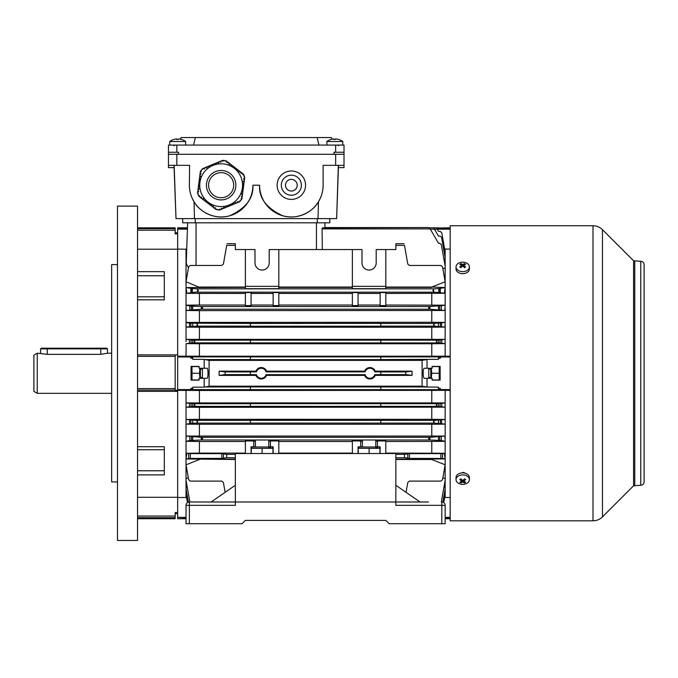 <?xml version="1.0" encoding="UTF-8"?>
<svg xmlns="http://www.w3.org/2000/svg" width="678" height="678" viewBox="0 0 678 678"><rect width="100%" height="100%" fill="white"/><g stroke="black" fill="none" stroke-linecap="round" stroke-linejoin="round"><path stroke-width="1.02" d="M243.716 178.873L244.58 178.712L244.783 177.204L243.97 176.95L244.351 176.153L243.682 174.56L243.326 175.026L242.656 174.517L243.165 173.856L241.843 172.839L241.334 173.5L240.673 172.992L241.182 172.331L239.851 171.314L239.342 171.975L238.681 171.466L239.19 170.805L237.859 169.788L237.351 170.449L236.69 169.941L237.198 169.28L235.868 168.263L235.359 168.924L234.698 168.415L235.207 167.754L233.885 166.737L233.156 167.237M199.51 195.789L198.959 195.366L198.595 195.832L197.934 194.239L198.307 193.442L197.493 193.188L197.696 191.679L198.527 191.789L198.629 190.959L197.806 190.849L198.018 189.196L198.849 189.298L198.959 188.476L198.129 188.365L198.349 186.704L199.179 186.814L199.281 185.984L198.459 185.874L198.671 184.221L199.502 184.331L199.612 183.501L198.781 183.391L199.001 181.729L199.832 181.84L199.934 181.009L199.112 180.907L199.324 179.246L200.154 179.356L200.264 178.526L199.434 178.416L199.654 176.763L200.485 176.873L200.586 176.043L199.764 175.933L199.976 174.271L200.807 174.382L200.917 173.551L200.086 173.449L200.307 171.788L201.137 171.898L201.239 171.068L200.654 170.992L201.705 169.619L202.578 169.542L202.4 168.72L203.807 168.136L204.12 168.907L204.892 168.585L204.578 167.813L206.12 167.169L206.443 167.949L207.214 167.627L206.892 166.856L208.434 166.212L208.756 166.983L209.527 166.661L209.205 165.89L210.756 165.254L211.07 166.025L211.841 165.703L211.528 164.932L213.07 164.288L213.392 165.068L214.163 164.746L213.841 163.974L215.384 163.33L215.706 164.101L216.477 163.779L216.155 163.008L217.706 162.373L218.019 163.144L218.791 162.822L218.477 162.05L220.019 161.406L220.342 162.178L221.113 161.864L220.791 161.093L222.333 160.449L222.655 161.22L223.426 160.898L223.198 160.355L224.91 160.576L225.41 161.296L226.037 160.728L227.249 161.652L226.74 162.313L227.401 162.822L227.91 162.161L229.24 163.178L228.732 163.839L229.393 164.347L229.901 163.686L231.232 164.703L230.723 165.364L231.384 165.873L231.893 165.212L233.215 166.229L232.707 166.89L233.418 167.347M201.476 197.298L200.942 196.891L200.434 197.552L199.112 196.535L199.578 195.925M204.883 199.993L204.417 200.603L203.086 199.586L203.595 198.925L202.934 198.417L202.425 199.078L201.103 198.061L201.569 197.451M206.875 201.519L206.409 202.129L205.078 201.112L205.587 200.451M207.358 201.807L206.917 201.468M209.434 203.4L208.909 202.993L208.4 203.654L207.07 202.637L207.536 202.027M210.858 204.57L210.383 205.18L209.061 204.163L209.527 203.553M212.841 206.095L212.375 206.705L211.053 205.688L211.561 205.027L210.892 204.519M213.333 206.383L212.884 206.044M241.131 198.629L241.037 199.324L241.622 199.4L240.571 200.773L239.698 200.849L239.885 201.68L238.478 202.256L238.156 201.485L237.385 201.807L237.707 202.578L236.156 203.222L235.842 202.451L235.071 202.764L235.385 203.536L233.842 204.18L233.52 203.408L232.749 203.731L233.071 204.502L231.529 205.137L231.206 204.366L230.435 204.688L230.757 205.459L229.206 206.104L228.893 205.332L228.122 205.646L228.435 206.417L226.893 207.061L226.571 206.29L225.799 206.612L226.121 207.383L224.579 208.019L224.257 207.248L223.486 207.57L223.808 208.341L222.257 208.985L221.943 208.214L221.172 208.527L221.486 209.307L219.943 209.943L219.621 209.171L218.85 209.494L219.079 210.044L217.367 209.816L216.867 209.095L216.24 209.672L215.028 208.739L215.536 208.078L214.875 207.57L214.367 208.231L213.045 207.214L213.511 206.604M241.427 196.849L242.19 196.951L241.97 198.603L241.215 198.501M241.758 194.357L242.521 194.459L242.3 196.12L241.47 196.01M241.775 193.688L241.69 194.349M242.08 191.874L242.843 191.976L242.622 193.628L241.868 193.535M243.063 184.416L243.826 184.518L243.605 186.17L242.775 186.06L242.665 186.891L243.495 187.001L243.275 188.662L242.453 188.552L242.343 189.382L243.173 189.484L242.953 191.145L242.122 191.035L242.012 191.866M243.826 178.611L243.648 179.433L244.478 179.543L244.258 181.204L243.427 181.094L243.317 181.924L244.148 182.026L243.927 183.687L243.105 183.577M209.561 190.001A12.535 12.535 0 0 0 225.944 196.781A12.535 12.535 0 0 0 232.724 180.39A12.535 12.535 0 0 0 216.333 173.61A12.535 12.535 0 0 0 209.561 190.001M240.91 177A21.399 21.399 0 0 0 212.943 165.432A21.399 21.399 0 0 0 201.374 193.391A21.399 21.399 0 0 0 229.334 204.959A21.399 21.399 0 0 0 240.91 177M227.503 162.695L226.842 162.186M229.495 164.22L228.833 163.712M231.486 165.746L230.825 165.237M233.478 167.271L232.808 166.763M235.461 168.797L234.8 168.288M237.453 170.322L236.791 169.814M239.444 171.848L238.783 171.339M241.436 173.373L240.775 172.865M243.809 179.458L243.919 178.628M243.487 181.941L243.597 181.111M243.156 184.424L243.266 183.602M242.834 186.916L242.944 186.086M242.504 189.399L242.614 188.569M242.182 191.891L242.292 191.06M241.851 194.374L241.961 193.544M241.529 196.857L241.639 196.035M237.444 201.959L238.215 201.637M235.13 202.925L235.902 202.603M232.817 203.883L233.588 203.561M230.495 204.841L231.274 204.519M228.181 205.807L228.952 205.485M225.867 206.765L226.638 206.443M223.545 207.722L224.325 207.409M221.231 208.688L222.003 208.366M214.773 207.705L215.434 208.214M212.782 206.18L213.451 206.688M210.79 204.654L211.46 205.163M208.807 203.12L209.468 203.629M206.815 201.595L207.476 202.103M204.824 200.069L205.485 200.578M202.832 198.544L203.493 199.052M200.841 197.018L201.51 197.527M198.468 190.933L198.357 191.764M198.79 188.45L198.688 189.281M199.12 185.967L199.01 186.789M199.442 183.475L199.34 184.306M199.773 180.992L199.663 181.823M200.095 178.509L199.993 179.331M200.425 176.017L200.315 176.848M200.747 173.534L200.646 174.365M204.832 168.432L204.061 168.754M207.146 167.474L206.375 167.788M209.468 166.508L208.688 166.83M211.782 165.551L211.011 165.873M214.095 164.593L213.324 164.907M216.418 163.627L215.638 163.949M218.731 162.669L217.96 162.991M221.045 161.703L220.274 162.025M364.578 286.336L373.603 286.336M430.174 439.997L428.437 438.658L430.174 437.318L201.01 437.318L186.289 436.064L444.904 436.064L445.158 441.302L441.344 440.539L430.174 439.997L201.01 439.997L202.747 438.658L201.01 437.318M250.394 323.448L380.799 323.381L380.799 326.194L250.394 326.194L250.394 323.448L189.586 323.16L186.035 322.457L186.035 307.897L186.289 310.482L199.408 310.626L444.904 310.482L430.174 309.227L428.437 307.888L430.174 306.549L201.01 306.549L189.848 305.998L186.035 305.185L199.408 305.024L199.408 293.447L186.865 293.294L186.035 287.574L245.377 287.396M430.174 309.227L201.01 309.227L202.747 307.888L201.01 306.549M204.171 359.382L209.104 360.357L209.104 386.189L204.171 387.163L204.171 378.29L199.069 378.29L199.069 380.129L191.043 380.129L191.043 366.417L199.069 366.417L199.069 368.256L204.171 368.256L204.171 359.382L192.789 359.382L192.722 357.009L177.67 356.959L177.67 356.196L450.175 356.196M190.374 389.587L192.722 389.536L192.722 388.325L191.043 388.325L190.374 389.587L177.67 389.587L177.67 356.959M192.722 388.325L192.789 387.163L204.171 387.163M424.216 368.256C423.572 368.527 423.208 370.205 423.131 373.273C423.208 376.341 423.564 378.01 424.216 378.29L432.115 378.29L432.115 380.129L440.141 380.129L440.141 366.417L432.115 366.417L432.115 368.256L424.216 368.256M404.495 454.353L409.436 453.65L409.436 458.396L404.495 457.692L404.495 454.353L395.842 454.353M404.495 457.692L395.842 457.692M226.698 457.692L226.698 454.353L221.757 453.65L221.757 458.396L226.698 457.692L235.351 457.692M375.781 446.827L380.129 446.827L380.129 453.514M375.781 441.353L377.451 441.183M268.785 446.827L273.132 446.827L273.132 453.514M268.785 441.353L270.454 441.183M197.035 292.193L434.157 292.193L432.827 290.515L434.157 288.845L197.035 288.845L198.366 290.515L197.603 291.871L192.34 292.472L192.34 288.565L186.035 287.574L186.035 305.185M375.239 375.383A5.712 5.712 0 0 1 364.611 375.383L365.111 374.68A5.017 5.017 0 0 0 374.739 374.68L375.239 375.383L412.055 375.392L406.054 374.612L405.698 373.273L406.054 371.934L412.055 371.154L375.239 371.154L374.739 371.866A5.017 5.017 0 0 0 365.111 371.866L266.073 371.866A5.017 5.017 0 0 0 256.445 371.866L250.394 371.866L250.394 374.612L225.138 374.612L219.13 375.392L219.13 371.154L225.138 371.934L225.138 374.612M406.054 374.612L380.799 374.612L380.799 371.866L374.739 371.866M445.158 421.741L445.158 407.19L437.217 406.376L436.234 405.037L437.217 403.698L250.394 403.63L250.394 406.376L193.976 406.376L194.959 405.037L193.976 403.698L186.119 402.918L445.065 402.918L445.158 407.173L199.408 407.325L199.408 419.318L431.784 419.318L445.005 419.453L445.158 421.741L445.158 424.123L431.784 424.267L199.408 424.267L199.408 435.92M437.217 406.376L380.799 406.376L380.799 403.698M445.158 424.089L434.479 423.089L433.496 421.75L434.479 420.419L250.394 420.343L250.394 423.089L196.713 423.089L197.696 421.75L196.713 420.419L186.187 419.453L199.408 419.318M434.479 423.089L380.799 423.089L380.799 420.419M250.394 342.848L250.394 340.17L193.976 340.17L186.035 339.356L445.158 339.356L438.471 340.093L438.471 342.924L193.976 342.848L194.959 341.509L193.976 340.17M437.217 342.848L436.234 341.509L437.217 340.17L380.799 340.17L380.799 342.848M250.394 326.126L196.713 326.126L197.696 324.787L196.713 323.448M186.035 339.356L186.035 324.804L186.187 327.093L199.408 327.228L431.784 327.228L445.005 327.093L434.479 326.126L433.496 324.787L434.479 323.448L380.799 323.448M434.479 326.126L380.799 326.126M450.175 356.891L380.799 356.891L380.799 359.637L250.394 359.637L250.394 356.891L177.67 356.891L177.67 249.199L177.67 354.882L137.549 354.882M250.394 359.56L204.315 359.56M427.021 368.256L427.021 359.382L438.403 359.382L438.471 357.009L450.175 356.959M427.021 359.382L380.799 359.56M209.104 360.365L422.089 360.365L422.089 386.189L426.869 386.977L250.394 386.909L250.394 389.655L177.67 389.587M192.722 389.536L192.789 387.163M440.81 389.587L438.471 389.536L438.403 387.163L438.471 388.325L440.149 388.325L440.81 389.587L450.175 389.587M450.175 389.655L380.799 389.655L380.799 386.977M426.869 359.56L422.089 360.357M209.104 386.172L422.089 386.172M250.394 386.977L204.315 386.977M426.869 386.977L438.403 387.163M250.394 356.891L380.799 356.891M250.394 389.655L380.799 389.655M177.67 390.35L199.408 390.477L199.408 402.791M450.175 390.35L199.408 390.477M434.479 323.448L445.158 322.423L431.784 322.279L186.035 322.423M186.187 327.093L196.713 326.126M438.471 326.372L438.471 323.211M250.394 340.17L380.799 340.17M437.217 340.17L438.471 340.093M438.471 342.924L445.065 343.627L431.784 343.754L199.408 343.754L186.119 343.627L193.976 342.848M434.479 420.419L445.005 419.453M192.722 420.174L192.722 423.335L196.713 423.089M250.394 420.419L196.713 420.419M250.394 423.089L380.799 423.089M192.722 423.335L186.035 424.123L199.408 424.267M438.471 423.335L438.471 420.174M437.217 403.698L445.065 402.918M250.394 403.698L193.976 403.698M250.394 406.376L380.799 406.376M186.035 390.35L186.035 407.19L193.976 406.376M186.035 424.089L186.035 407.19L199.408 407.325M406.054 371.934L380.799 371.934M250.394 371.934L225.138 371.934M374.739 374.68L380.799 374.612M219.13 375.392L255.953 375.392L256.445 374.68A5.017 5.017 0 0 0 266.073 374.68L365.111 374.68M266.073 374.68L266.573 375.383L364.62 375.392M250.394 374.612L256.445 374.68M365.111 371.866L364.611 371.163A5.712 5.712 0 0 1 375.239 371.163M412.055 371.154L412.055 375.392M364.62 371.154L266.573 371.154L266.073 371.866M256.445 371.866L255.945 371.163L219.13 371.154M444.666 249.19L445.158 249.055L445.158 251.987L441.759 232.715L440.115 231.334L438.471 231.334L437.217 229.164L430.335 229.164M445.158 251.987L445.158 257.632L441.607 237.47L440.378 236.147L438.471 236.147L434.039 228.393M445.158 257.632L445.158 266.276L441.344 244.639L439.7 243.258L438.471 243.258L430.174 228.893L322.067 228.893L322.33 249.563M445.065 343.627L445.158 339.373M445.005 327.093L445.158 322.457M444.904 310.482L445.158 305.185L385.807 305.024M430.174 306.549L445.158 305.244M443.743 502.61L445.158 494.559L445.158 497.483L444.666 497.347M442.819 502.152L445.158 488.906L445.158 493.982L444.31 493.737M441.327 502L445.158 480.261L445.158 478.558L442.87 477.787M430.174 437.318L444.904 436.064M445.158 441.302L445.158 458.964L444.319 453.251L442.531 453.607L442.531 458.447L445.158 458.964L445.158 464.803L442.531 479.719L440.878 481.1L409.436 481.1L407.792 482.482L406.054 492.321M404.198 243.707L395.842 243.707L395.842 245.377L404.495 245.377C404.147 243.394 404.147 243.394 404.495 245.377C404.147 243.394 404.147 243.394 404.495 245.377L407.792 264.064L409.436 265.445L440.878 265.445L442.531 266.827L445.158 281.743L431.784 287.031L385.807 287.031M445.158 266.276L445.158 287.574L444.319 293.294L438.852 292.472L438.852 288.565L434.157 288.845M431.784 287.031L445.158 287.574L438.852 288.565M187.425 229.164L177.67 229.164L177.67 227.825L187.467 227.825L187.645 222.808L186.23 263.335L188.476 267.886M187.442 228.74L177.67 228.74M177.67 249.055L186.721 249.25M175.161 232.842L177.67 232.842L177.67 233.885L177.67 229.164M380.129 293.447L358.06 293.447M385.807 292.565L380.129 292.565L380.129 305.592L385.807 305.592L385.807 292.565M385.807 293.447L444.319 293.294M434.157 292.193L438.852 292.472M186.865 293.294L192.34 292.472M199.408 293.447L245.377 293.447M245.377 292.565L251.063 292.565L251.063 305.592L245.377 305.592L245.377 292.565M273.132 293.447L251.063 293.447M273.132 292.565L278.819 292.565L278.819 305.592L273.132 305.592L273.132 292.565M278.819 293.447L352.374 293.447M352.374 292.565L358.06 292.565L358.06 305.592L352.374 305.592L352.374 292.565M431.784 287.396L385.807 287.396M385.807 286.336L385.807 288.701L352.374 288.701L352.374 286.336L385.807 286.336L385.807 249.563L376.197 249.563L376.197 262.937A7.102 7.102 0 0 1 369.095 270.039A7.102 7.102 0 0 1 361.984 262.937L361.984 249.563L269.2 249.563L269.2 262.937A7.102 7.102 0 0 1 262.098 270.039A7.102 7.102 0 0 1 254.996 262.937L254.996 249.563L245.377 249.563L245.377 286.336L278.819 286.336L278.819 249.563M352.374 287.396L278.819 287.396M278.819 286.336L278.819 288.701L245.377 288.701L245.377 286.336M192.34 288.565L197.035 288.845M270.454 446.827L270.454 440.946L278.819 440.946L278.819 453.514M245.377 453.514L245.377 440.946L253.742 440.946L253.742 446.827L255.411 446.827M253.742 446.827L251.063 446.827L251.063 453.514M377.451 446.827L377.451 440.946L385.807 440.946L385.807 453.514M352.374 440.946L360.73 440.946L360.73 446.827L362.408 446.827M360.73 446.827L358.06 446.827L358.06 453.514M352.374 440.717L352.374 453.514L352.374 440.717M253.742 441.183L255.411 441.353M360.73 441.183L362.408 441.353M385.807 256.25L385.807 249.563L395.842 249.563L395.842 245.377M186.035 424.123L186.035 441.302L189.848 440.539L201.01 439.997M186.035 441.302L199.408 441.514L199.408 453.099L245.377 453.099M245.377 441.514L199.408 441.514M352.374 441.514L278.819 441.514M445.158 441.361L385.807 441.514M221.757 458.396L190.306 458.396L186.035 458.964L235.351 459.506M235.351 459.15L199.408 459.15M278.819 453.099L352.374 453.099M199.408 453.099L186.865 453.251L188.662 453.607L188.662 458.447M221.757 453.65L188.662 453.607M235.351 454.353L226.698 454.353M445.158 458.964L395.842 459.15M442.531 458.447L409.436 458.396M442.531 453.607L409.436 453.65M385.807 453.099L444.319 453.251M431.784 441.514L431.784 453.099M352.374 249.563L352.374 286.336M445.158 478.558L445.158 464.803L431.784 459.506L395.842 459.506M189.865 502L186.035 480.261L186.035 478.558L188.323 477.787M245.377 249.563L235.351 249.563L235.351 245.377L226.698 245.377C227.045 243.394 227.045 243.394 226.698 245.377C227.045 243.394 227.045 243.394 226.698 245.377L223.401 264.064L221.757 265.445L190.306 265.445L188.662 266.827L186.035 281.743L199.408 287.396M445.158 267.988L442.87 268.751M226.994 243.707L235.351 243.707L235.351 245.377M251.063 305.024L273.132 305.024M245.377 305.024L199.408 305.024M358.06 305.024L380.129 305.024M352.374 305.024L278.819 305.024M431.784 293.447L431.784 305.024M245.377 287.031L199.408 287.031M186.035 441.361L186.035 464.803L199.408 459.506M186.035 478.558L186.035 464.803L188.662 479.719L190.306 481.1L221.757 481.1L223.401 482.482L225.138 492.321M427.021 387.163L427.021 378.29M445.158 517.797L450.175 517.797M450.175 517.382L445.158 517.382M186.035 517.382L177.67 517.382L177.67 512.492L177.67 513.704L175.161 513.704M186.035 517.797L177.67 517.382M450.175 497.483L445.158 497.483M187.45 502.61L186.035 494.559L186.035 497.483L186.526 497.347M186.035 497.483L177.67 497.483M438.403 359.382L438.471 358.221L440.149 358.221L440.81 356.959M438.403 228.494L450.175 228.74M438.115 227.986L450.175 227.825M450.175 229.164L437.217 229.164L436.768 228.393M445.158 249.055L450.175 249.055M445.158 390.35L445.158 405.054M445.158 424.123L445.158 438.641M445.158 480.261L445.158 487.88L443.887 487.49M445.158 287.574L445.158 305.185M445.158 307.897L445.158 322.423M445.158 324.804L445.158 339.356M445.158 341.483L445.158 356.196M438.471 357.009L438.471 358.221M438.471 389.536L438.471 388.325M186.035 518.721L177.67 518.721L177.67 517.797M190.374 356.959L191.043 358.221L192.722 358.221L192.789 359.382M204.171 368.256L206.976 368.256C208.358 367.883 208.366 378.655 206.976 378.29L204.171 378.29M188.365 502.152L186.035 488.906L186.035 493.982L186.882 493.737M186.035 480.261L186.035 487.88L187.306 487.49M177.67 389.655L177.67 497.296L177.67 391.376L137.549 391.376M186.119 343.627L186.035 356.196M186.035 249.055L186.035 287.574M445.158 488.906L445.158 487.88M186.035 488.906L186.035 487.88M445.158 494.559L445.158 493.982M186.035 494.559L186.035 493.982M186.289 310.482L201.01 309.227M431.784 310.626L431.784 322.279M438.471 306.049L438.471 309.727M431.784 327.228L431.784 339.22M440.378 326.372L440.378 323.211M431.784 343.754L431.784 356.06M199.408 343.754L199.408 356.06M199.408 327.228L199.408 339.22M199.408 310.626L199.408 322.279M186.035 438.641L186.289 436.064M192.722 440.497L192.722 436.818M186.035 421.741L186.187 419.453M190.815 420.174L190.815 423.335M186.035 405.054L186.119 402.918M192.722 406.453L192.722 403.622M431.784 390.477L431.784 402.791M352.374 287.031L278.819 287.031M431.784 407.325L431.784 419.318M431.784 424.267L431.784 435.92M186.865 453.251L186.035 458.964M322.965 227.605L322.177 228.333M430.174 228.893L428.437 227.554L323.847 227.867M325.016 227.554L324.847 222.808L325.016 227.554L428.437 227.554L429.886 228.393M445.158 258.665L443.887 259.055M445.158 252.563L444.31 252.809M186.035 307.897L186.035 305.244M186.035 324.804L186.035 322.457M186.035 341.483L186.035 339.373M192.722 357.009L192.722 358.221M192.722 340.093L192.722 342.924M190.815 323.211L190.815 326.372M192.722 326.372L192.722 323.211M192.722 306.049L192.722 309.727M438.471 406.453L438.471 403.622M440.378 423.335L440.378 420.174M438.471 440.497L438.471 436.818M266.573 371.163A5.712 5.712 0 0 0 255.945 371.163M255.945 375.383A5.712 5.712 0 0 0 266.573 375.383M428.776 377.451L428.776 369.095L428.776 377.451L430.784 377.451M342.746 141.499L326.881 141.499A13.374 13.374 0 0 1 331.034 139.431A13.001 0.636 60 0 0 331.008 139.456A13.348 13.331 90 0 1 333.957 138.939A13.348 0.754 90 0 0 333.788 139.456A13.001 11.238 5.6 0 1 334.61 139.431A13.001 11.238 5.6 0 1 335.424 139.456A13.001 11.238 -5.6 0 0 335.034 139.431A13.001 11.238 -5.6 0 0 334.822 139.431M334.212 139.439A13.348 0.754 90 0 0 334.051 138.939A13.348 13.331 -90 0 0 333.957 138.948L333.957 139.448M335.424 139.456A13.348 0.754 -90 0 1 335.593 138.939A13.348 13.331 90 0 1 338.534 139.456A13.001 0.636 -60 0 1 338.61 139.431A13.001 0.636 -60 0 0 338.568 139.439A13.348 13.331 -90 0 0 335.686 138.939L335.686 138.939M334.051 139.448L334.051 138.939M168.475 152.262L168.475 145.075L344.017 145.075L344.017 152.262L333.983 152.262L333.983 154.27L178.509 154.27L178.509 152.262L168.475 152.262L168.475 154.27L344.017 154.27L344.017 165.347L335.652 165.347L335.652 154.27M344.017 145.075L344.017 167.644L338.415 167.644L336.635 218.63L338.339 165.347M332.237 139.16L331.313 137.549L317.143 137.549L318.94 145.075M193.552 145.075L195.357 137.549L181.179 137.549L180.255 139.16M195.357 137.549L317.143 137.549M199.069 379.96L192.01 379.96L192.01 366.586L199.069 366.586M199.891 368.256L199.451 373.273L199.891 378.29M199.451 373.273L192.01 373.273M200.408 368.256L200.408 378.29M456.023 266.912L456.023 268.946A6.687 4.729 0 0 0 460.15 273.319A6.687 4.729 0 0 0 467.439 272.293A6.687 4.729 0 0 0 469.396 268.946L469.396 266.912A6.687 4.729 0 0 0 467.439 263.564A6.687 4.729 0 0 0 457.981 263.564A6.687 4.729 0 0 0 456.023 266.912A6.687 4.729 0 0 0 457.981 270.251A6.687 4.729 0 0 0 467.439 270.251A6.687 4.729 0 0 0 469.396 266.912M459.82 266.988A10.628 0.848 37.9 0 1 460.328 267.344A10.628 0.848 37.9 0 1 460.862 267.725A10.84 5.424 -54.7 0 1 462.71 266.056A10.84 5.424 54.7 0 1 464.566 267.725A10.628 0.848 -37.9 0 1 465.608 266.988A10.84 5.424 -125.3 0 0 463.752 265.318A10.84 5.424 -54.7 0 1 465.608 264.369A10.628 8.365 -97.4 0 0 465.091 263.979A10.628 8.365 -97.4 0 0 464.566 263.632A10.84 5.424 125.3 0 0 462.71 264.581A10.84 5.424 -125.3 0 0 460.862 263.632A10.628 8.365 97.4 0 0 459.82 264.369A10.84 5.424 54.7 0 1 461.676 265.318A10.84 5.424 125.3 0 0 459.82 266.988M462.71 266.056L462.71 264.581M463.201 266.446L463.752 265.615M463.913 265.217L464.566 263.632M463.752 266.937L463.752 265.318M461.676 266.937L461.676 265.318M461.676 266.42L461.676 265.615M461.506 265.217L460.862 263.632M111.641 393.333L37.248 393.333L33.9 391.401L33.9 355.136L37.248 353.213L47.274 354.357L100.768 354.357L107.455 353.213L111.641 353.213M37.248 393.333L37.248 353.213M432.115 366.586L439.183 366.586L439.183 379.96L432.115 379.96M431.301 378.29L431.742 373.273L431.301 368.256M431.742 373.273L439.183 373.273M430.784 378.29L430.784 368.256M40.587 348.865L41.256 348.195L106.793 348.195L107.455 348.865L40.587 348.865L40.587 353.213M389.155 523.73L441.819 523.73L389.155 523.73L385.807 520.39L245.377 520.39L242.038 523.73L186.035 523.73L186.035 505.339A3.348 3.348 0 0 1 189.374 502L235.351 502L235.351 505.339L189.374 505.339L189.374 523.73M445.158 505.339L441.819 505.339L441.819 502A3.348 3.348 0 0 1 445.158 505.339L445.158 523.73L445.158 518.721L445.158 523.73L441.819 523.73L441.819 505.339L395.842 505.339L395.842 502L428.437 502M202.417 369.095L202.417 377.451L202.417 369.095L200.408 369.095M253.233 446.997L251.233 447.361L251.233 448.328L272.963 448.328L272.336 446.997L253.233 446.997M270.285 447.624L268.785 447.412M262.098 453.514L262.098 448.328M272.963 453.514L272.963 448.328M251.233 453.514L251.233 448.328M137.549 373.273L137.549 206.095L117.489 206.095L117.489 540.451L137.549 540.451L137.549 373.273M117.489 481.939L111.641 481.939L111.641 264.606L117.489 264.606M137.549 230.181L175.161 230.181L175.161 233.885L177.67 233.885L177.67 249.199L137.549 249.199M137.549 497.296L177.67 497.296L177.67 512.492L175.161 512.492L175.161 518.712L137.549 518.712M175.161 230.181L175.161 227.825L137.549 227.825M177.67 390.333L175.161 390.333L175.161 354.882M137.549 271.649L164.296 271.649L164.296 299.829L137.549 299.829M137.549 446.717L164.296 446.717L164.296 474.897L137.549 474.897M285.506 185.196A5.848 5.848 0 0 0 291.354 191.043A5.848 5.848 0 0 0 297.201 185.196A5.848 5.848 0 0 0 291.354 179.348A5.848 5.848 0 0 0 285.506 185.196M301.388 185.196A10.034 10.034 0 0 0 291.354 175.161A10.034 10.034 0 0 0 281.328 185.196A10.034 10.034 0 0 0 291.354 195.23A10.034 10.034 0 0 0 301.388 185.196M277.141 185.196A14.213 14.213 0 0 0 291.354 199.408A14.213 14.213 0 0 0 305.566 185.196A14.213 14.213 0 0 0 291.354 170.983A14.213 14.213 0 0 0 277.141 185.196M338.5 165.347L338.415 167.644M174.153 165.347L176.009 218.63L174 165.347M176.009 218.63L194.476 218.63L194.027 201.739L192.247 198.391M320.245 198.391L318.474 201.739L318.016 218.63L336.483 218.63M176.839 154.27L176.839 165.347L189.569 165.347L189.374 185.196A31.764 31.764 0 0 0 221.138 216.96A31.764 31.764 0 0 0 252.902 185.196C253.725 198.01 246.004 208.205 229.732 215.774C213.384 220.519 198.501 210.375 194.027 201.739M318.016 218.63L194.476 218.63M318.474 201.739C313.99 210.375 299.108 220.519 282.76 215.774C266.488 208.205 258.767 198.01 259.589 185.196A31.764 31.764 0 0 0 291.354 216.96A31.764 31.764 0 0 0 323.118 185.196L323.118 165.347L335.652 165.347M329.805 222.808L329.805 218.63L329.805 222.808L182.687 222.808L182.687 218.63M252.902 185.196L259.589 185.196M174.077 167.644L168.475 167.644L168.475 154.27M176.839 165.347L168.475 165.347M411.724 502L235.351 502L235.351 453.514L395.842 453.514L395.842 502M445.158 523.73L445.158 518.721L445.158 523.73L441.819 523.73M242.038 523.73L245.377 520.39L385.807 520.39M211.112 502L235.351 485.279M395.842 485.279L420.08 502M186.035 505.339A3.348 3.348 0 0 1 189.374 502L189.374 505.339L186.035 505.339M469.396 479.634L469.396 477.592A6.687 4.729 180 0 0 465.269 473.227A6.687 4.729 180 0 0 457.981 474.253A6.687 4.729 180 0 0 456.023 477.592L456.023 479.634A6.687 4.729 180 0 0 457.981 482.973A6.687 4.729 180 0 0 467.439 482.973A6.687 4.729 180 0 0 469.396 479.634A6.687 4.729 180 0 0 467.439 476.287A6.687 4.729 180 0 0 457.981 476.287A6.687 4.729 180 0 0 456.023 479.634M459.82 482.177A10.628 8.365 82.6 0 0 460.328 482.567A10.628 8.365 82.6 0 0 460.862 482.914A10.84 5.424 -54.7 0 0 462.71 481.956A10.84 5.424 54.7 0 0 464.566 482.914A10.628 8.365 -82.6 0 0 465.608 482.177A10.84 5.424 -125.3 0 1 463.752 481.227A10.84 5.424 -54.7 0 0 465.608 479.558A10.628 0.848 -142.1 0 1 465.091 479.193A10.628 0.848 -142.1 0 1 464.566 478.821A10.84 5.424 125.3 0 1 462.71 480.49A10.84 5.424 -125.3 0 1 460.862 478.821A10.628 0.848 142.1 0 1 459.82 479.558A10.84 5.424 54.7 0 0 461.676 481.227A10.84 5.424 125.3 0 1 459.82 482.177M463.752 479.609L463.752 481.227M463.752 480.117L463.752 480.931M463.913 481.329L464.566 482.914M462.71 480.49L462.71 481.956M462.226 480.092L461.676 480.931M461.506 481.329L460.862 482.914M461.676 479.609L461.676 481.227M169.746 141.499L185.603 141.499A13.374 13.374 0 0 0 181.458 139.431A13.001 0.636 -60 0 0 181.39 139.456A13.348 13.331 -90 0 0 178.534 138.939L178.534 138.939M173.958 139.456A13.001 0.636 60 0 0 173.89 139.431A13.001 0.636 60 0 0 173.865 139.456A13.348 13.331 90 0 1 176.805 138.939A13.348 0.754 90 0 0 176.644 139.456A13.001 11.238 5.6 0 1 177.458 139.431A13.001 11.238 5.6 0 1 178.28 139.456A13.001 11.238 -5.6 0 0 177.89 139.431A13.001 11.238 -5.6 0 0 177.67 139.431M177.068 139.439A13.348 0.754 90 0 0 176.899 138.939A13.348 13.331 -90 0 0 176.805 138.948L176.805 139.448M178.28 139.456A13.348 0.754 -90 0 1 178.441 138.939A13.348 13.331 90 0 1 181.39 139.456M176.899 139.448L176.899 138.939M360.221 446.997L358.221 447.361L358.221 448.328L379.96 448.328L379.333 446.997L360.221 446.997M377.282 447.624L375.781 447.412M369.095 453.514L369.095 448.328M379.96 453.514L379.96 448.328M358.221 453.514L358.221 448.328M467.32 474.168L463.549 472.413L461.082 473.007M450.175 372.807L450.175 225.74L593.004 225.74L593.004 520.806L450.175 520.806L450.175 372.807M640.752 261.259L640.752 485.279C642.786 485.084 643.905 483.965 644.1 481.939L644.1 264.606C643.905 262.572 642.786 261.462 640.752 261.259L633.583 260.776L602.462 229.656C599.827 227.096 596.674 225.791 593.004 225.74M644.1 372.942L644.1 268.929M234.732 179.56A14.713 14.713 0 0 0 215.502 171.61A14.713 14.713 0 0 0 207.553 190.832A14.713 14.713 0 0 0 226.774 198.79A14.713 14.713 0 0 0 234.732 179.56M441.759 342.966L441.759 340.042M441.607 326.415L441.607 323.16M441.344 309.778L441.344 305.998M441.759 403.571L441.759 406.495M441.607 420.123L441.607 423.377M441.344 436.768L441.344 440.539M440.302 292.498L440.302 288.54M190.891 292.498L190.891 288.54M440.149 358.221L440.149 357.009M440.149 388.325L440.149 389.536M439.7 309.727L439.7 306.049M440.115 342.924L440.115 340.093M191.493 436.818L191.493 440.497M191.077 403.622L191.077 406.453M191.043 388.325L191.043 389.536M194.417 403.944L194.417 406.13M189.433 403.571L189.433 406.495M197.154 420.657L197.154 422.843M189.586 420.123L189.586 423.377M201.298 437.412L201.298 439.895M189.848 436.768L189.848 440.539M191.043 358.221L191.043 357.009M191.077 342.924L191.077 340.093M191.493 306.049L191.493 309.727M194.417 342.602L194.417 340.415M189.433 342.966L189.433 340.042M197.154 325.881L197.154 323.694M189.586 326.415L189.586 323.16M201.298 309.126L201.298 306.651M189.848 309.778L189.848 305.998M436.768 342.602L436.768 340.415M434.039 325.881L434.039 323.694M429.886 309.126L429.886 306.651M440.115 403.622L440.115 406.453M439.7 440.497L439.7 436.818M436.768 403.944L436.768 406.13M434.039 420.657L434.039 422.843M429.886 437.412L429.886 439.895M190.306 453.65L190.306 458.396M223.401 453.701L223.401 458.345M407.792 453.701L407.792 458.345M440.878 453.65L440.878 458.396M197.603 291.871L197.603 289.167M191.713 292.472L191.713 288.565M433.589 291.871L433.589 289.167M439.48 292.472L439.48 288.565M316.431 249.563L316.431 222.808M196.061 222.808L196.061 265.445M335.652 145.075L335.652 152.262M176.839 145.075L176.839 152.262M47.274 348.195L47.274 354.357M100.768 348.195L100.768 354.357M137.549 228.639L175.161 228.639M137.549 517.729L175.161 517.729M137.549 516.068L175.161 516.068M137.549 388.596L175.161 388.596M137.549 356.357L175.161 356.357M137.549 390.087L175.161 390.087M164.296 296.803L137.549 296.803M164.296 275.76L137.549 275.76M164.296 470.778L137.549 470.778M164.296 449.743L137.549 449.743M317.27 222.808L317.27 218.63M195.23 222.808L195.23 218.63M640.752 485.279L633.583 485.77L602.462 516.89L602.462 229.656M633.583 485.77L633.583 260.776M634.761 485.279L634.761 261.259M445.158 518.721L450.175 518.721M438.022 227.825L429.352 227.825M436.234 227.825L433.496 227.825M428.776 369.095L430.784 369.095M342.763 145.075L342.763 141.499A13.374 13.374 0 0 0 338.61 139.431A13.374 13.374 0 0 1 342.763 141.499L342.763 145.075M326.881 145.075L326.881 141.499M338.33 145.745L339 145.075M191.043 367.213L191.408 366.586M191.043 379.333L191.408 379.96M440.141 379.333L439.785 379.96M440.141 367.213L439.785 366.586M255.411 439.997L255.411 446.997M268.785 439.997L268.785 446.997M107.455 348.865L107.455 353.213M174.161 145.745L173.492 145.075L174.161 145.745M202.417 377.451L200.408 377.451M362.408 439.997L362.408 446.997M375.781 439.997L375.781 446.997M185.611 145.075L185.611 141.499M173.89 139.431A13.374 13.374 0 0 0 169.729 141.499L169.729 145.075M602.462 516.89C599.827 519.45 596.674 520.755 593.004 520.806"/></g></svg>
